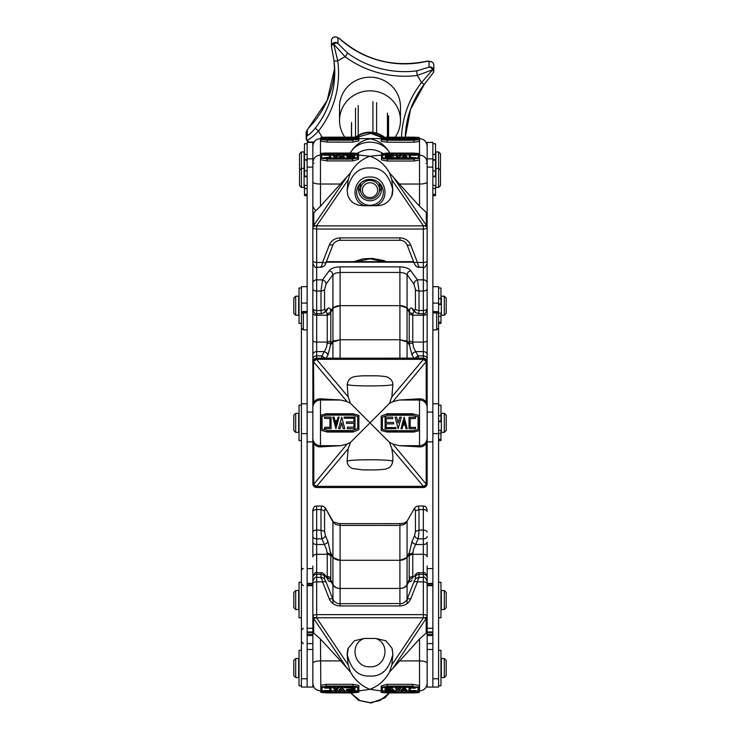 <?xml version="1.0" encoding="UTF-8"?>
<svg xmlns="http://www.w3.org/2000/svg" width="740" height="740" viewBox="0 0 740 740"><rect width="100%" height="100%" fill="white"/><g stroke="black" fill="none" stroke-linecap="round" stroke-linejoin="round"><path stroke-width="1.11" d="M347.143 384.606L348.151 396.862L350.464 403.319L370 422.855L389.536 403.319L391.849 396.862L392.857 384.606C388.426 386.391 351.583 386.391 347.143 384.606L347.772 384.3M350.464 403.319L347.115 401.663L340.641 400.026L320.476 400.026A7.622 7.613 180 0 0 312.854 407.638M312.854 405.918L313.797 402.375L313.538 361.222L316.664 359.455L316.664 355.866A3.811 3.062 180 0 0 312.854 358.928M321.428 358.169L321.909 355.866L316.664 355.866L316.664 315.212L327.237 315.212L327.136 313.806L330.743 312.299L332.935 308.673C334.276 306.767 336.663 305.759 340.095 305.648L340.095 272.44L399.905 272.44L399.905 305.648L407.065 307.914L407.065 274.679L413.864 283.938L414.863 281.329L417.443 279.85L410.644 270.59L408.064 272.07L407.065 274.679L404.281 273.06L399.905 272.44L399.905 266.863L340.095 266.863L340.095 272.44L335.72 273.06L332.935 274.679L332.935 307.914L340.095 305.648L399.905 305.648C403.337 305.759 405.724 306.767 407.065 308.673L409.257 312.299L409.183 340.964L412.763 342.084L413.457 347.254L415.639 351.602L423.336 351.602L423.336 359.455L427.147 362.091M389.536 403.319L392.885 401.663L399.36 400.026L419.525 398.823C422.466 398.758 424.695 399.933 426.203 402.375L427.147 405.918M392.885 401.663L426.462 361.222M427.147 439.791L426.203 443.334C424.695 445.776 422.466 446.96 419.525 446.886L399.36 445.684L392.885 444.046L389.536 442.391L391.849 448.847L392.857 455.868L392.857 461.103L392.228 461.409M423.336 487.54L316.664 487.54L423.336 487.53A3.811 3.802 0 0 0 427.147 483.729A3.811 2.636 180 0 1 423.336 486.365L423.336 487.54A3.811 3.811 0 0 0 427.147 483.729L426.462 484.487L392.885 444.046M427.147 483.618L427.147 412.069L432.863 412.069L432.863 142.404L427.147 142.404L427.147 412.069M312.854 362.091L313.538 361.222M313.797 402.375C315.305 399.933 317.534 398.758 320.476 398.823L340.641 400.026M364.367 469.928L375.633 469.928L362.554 469.882L352.397 468.494C348.892 466.755 347.134 464.295 347.143 461.103L348.151 448.847L350.464 442.391L347.115 444.046L340.641 445.684L320.476 446.886C317.534 446.96 315.305 445.776 313.797 443.334L312.854 439.791M347.115 444.046L313.538 484.487L312.854 483.729L312.854 481.851M312.854 441.9L312.854 142.404L307.137 142.404L307.137 441.9L312.854 441.9L312.854 483.618M426.462 484.487L423.336 486.365L316.664 486.365A3.811 2.636 180 0 1 312.854 483.729A3.811 3.811 0 0 0 316.664 487.54L316.664 486.254L313.538 484.487M389.536 442.391L370 422.855L350.464 442.391M347.143 461.103C351.574 459.318 388.417 459.318 392.857 461.103M312.854 361.98A3.811 3.802 180 0 1 316.664 358.179A3.811 3.811 0 0 0 312.854 361.98A3.811 2.636 0 0 1 316.664 359.344L423.336 359.344A3.811 2.636 0 0 1 427.147 361.98A3.811 3.811 0 0 0 423.336 358.169A3.811 3.802 180 0 1 427.147 361.98M387.122 432.058L381.202 430.477L381.202 416.111L387.122 413.78L412.652 413.78L419.256 415.547L419.256 430.615L413.845 432.058L387.122 432.058M387.399 415.251L382.386 417.231L382.386 429.385L387.298 430.708L413.66 430.708L418.054 429.533L418.054 416.759L412.457 415.251L387.399 415.251M403.124 425.038L402.135 428.719L400.941 428.719L404.16 417.175L407.268 428.738L406.01 428.738L405.039 425.038L403.513 425.038M404.9 424.02L404.114 421.014L403.309 424.02L404.9 424.02M409.026 417.175L415.408 417.175L415.408 418.535L410.173 418.535L410.173 427.387L415.547 427.387L415.547 428.738L409.026 428.738L409.026 417.175M395.105 417.166L396.659 417.166L398.213 422.975L399.757 417.194L401.293 417.194L398.148 428.7L395.105 417.166M395.965 427.572L395.965 428.728L385.087 428.728L385.087 417.166L392.69 417.166L392.69 418.664L386.206 418.664L386.206 422.466L393.615 422.466L393.615 423.891L386.206 423.891L386.206 427.572L395.965 427.572M352.971 413.762L326.248 413.762L352.971 413.762L358.882 415.344L358.882 429.709L352.971 432.049L327.432 432.049L320.836 430.273L320.836 415.214L326.248 413.762M357.707 416.435L352.786 415.121L326.423 415.121L322.039 416.296L322.039 429.071L327.635 430.569L352.684 430.569L357.707 428.589L357.707 416.435M335.932 428.654L332.815 417.082L334.073 417.082L335.017 420.644L337.144 420.644L338.097 417.101L339.151 417.101L335.932 428.654M335.054 421.772L335.979 425.287L336.922 421.772L335.054 421.772M324.675 427.295L329.92 427.295L329.92 418.442L324.546 418.442L324.546 417.082L331.067 417.082L331.067 428.654L324.675 428.654L324.675 427.295M338.781 427.887L341.723 417.12L344.766 428.664L343.221 428.664L341.658 422.845L340.113 428.627L338.587 428.627L338.781 427.887M353.887 423.363L346.468 423.363L346.468 421.93L353.887 421.93L353.887 418.248L344.128 418.248L344.128 417.092L354.996 417.092L354.996 428.664L347.402 428.664L347.402 427.165L353.887 427.165L353.887 423.363M392.857 384.606C392.866 381.414 391.108 378.954 387.603 377.224C387.196 376.697 383.81 376.235 377.446 375.818L362.563 375.818C351.593 376.577 353.452 377.141 351.537 377.714C349.058 379.074 347.661 381.387 347.328 384.643M375.633 469.928L377.437 469.891C388.407 469.132 386.548 468.568 388.463 467.995C390.942 466.635 392.339 464.322 392.672 461.066M364.367 375.781L375.633 375.781M392.228 649.147L392.857 654.216C389.194 669.441 381.581 676.712 370 676.018C358.428 676.712 350.806 669.45 347.143 654.216L347.772 649.147L347.153 655.011M347.143 654.548L348.151 664.918L316.664 617.937L316.664 554.297L327.237 554.297L326.543 549.478L324.361 544.51L326.756 543.271L327.94 541.486L325.489 535.806L324.305 537.601L321.909 538.831L321.252 534.53L320.993 530.099L324.573 531.44L324.573 510.915L320.993 509.573L321.641 506.03L316.664 506.03C315.518 506.845 314.824 504.458 312.854 509.841L312.854 542.179L312.854 509.841M392.857 654.216L391.849 664.918L389.536 672.04C384.93 680.282 378.418 686.045 370 689.347C361.582 686.045 355.071 680.282 350.464 672.04L348.151 664.918M350.464 672.04L340.641 660.903L320.476 660.903A7.622 2.377 180 0 0 312.854 663.28L312.854 616.327L313.538 618.039L316.664 617.937M312.854 632.154L313.797 633.218L313.538 618.039M419.007 578.458L418.535 577.709L417.443 581.862L423.336 581.862L423.336 617.937L426.462 618.039L427.147 616.327L427.147 594.303M389.536 672.04L419.525 639.027L427.147 632.154L427.147 618.168M392.885 668.377L426.462 618.039M419.525 639.027L419.525 660.903A7.622 2.377 0 0 1 427.147 663.28L427.147 632.154M313.797 633.218L320.476 639.027L340.641 660.903M381.202 690.892L370 689.347L358.882 690.892M350.621 692.908L359.992 700.586L370 702.676L380.009 700.586L389.37 692.918M312.854 594.303L312.854 616.189A3.811 1.61 0 0 0 316.664 617.798L423.336 617.798A3.811 1.61 0 0 0 427.147 616.189A3.811 1.563 0 0 0 423.336 614.626L316.664 614.626A3.811 1.563 0 0 0 312.854 616.189L312.854 605.329M386.659 692.89L381.202 692.455L381.202 685.962L387.122 684.315L387.122 686.063L386.151 686.563L419.256 687.062L419.256 692.501L414.308 692.89M419.256 687.062L419.256 685.582L412.652 684.315L387.122 684.315M381.202 687.266L386.151 686.563M387.399 686.961L382.386 687.673L382.386 692.057L387.298 692.538L418.054 692.113L418.054 687.497L387.399 686.961M412.652 684.315L412.652 686.063L414.076 686.563M418.054 687.497L418.054 690.827L415.547 690.864M413.66 692.538L413.66 691.826M409.026 690.883L407.268 690.883M405.326 690.883L402.828 690.883M400.941 690.883L398.851 690.883M397.473 690.883L395.965 690.883M387.298 692.538L387.298 691.826M385.087 690.864L382.386 690.818L382.386 687.673M404.308 686.961L407.268 690.753L407.268 691.826L406.01 691.826L405.039 690.485L403.124 690.485L402.135 691.817L400.941 691.817L400.941 690.753L404.003 686.961M410.173 688.135L410.173 690.559L415.547 690.559L415.547 691.826L409.026 691.826L409.026 687.645L415.408 687.645L415.408 688.135L410.173 688.135L410.173 691.336L415.547 691.336M396.807 686.961L398.213 689.384L399.618 686.961M393.615 689.56L386.206 689.199L386.206 688.182L386.206 689.56L393.615 689.56L393.615 690.078L386.206 690.078L386.206 690.587L395.965 690.587L395.965 691.826L385.087 691.826L385.087 687.645L392.69 687.645L392.69 688.182L386.206 688.182M400.941 691.817L404.16 687.645L407.268 691.826M404.16 686.961L404.16 687.645M404.9 690.124L404.114 689.033L403.309 690.124L404.9 690.124M403.309 689.736L404.9 689.736M409.026 686.961L409.026 687.645M395.105 686.961L395.105 687.645L396.659 687.645L398.213 689.745L399.757 687.654L401.293 687.654L398.148 691.817L395.105 687.645M396.659 686.961L396.659 687.645M401.293 686.961L401.293 687.654M399.757 686.961L399.757 687.654M386.206 690.078L386.206 691.401L395.965 691.401M392.69 686.961L392.69 687.645M326.969 692.88L320.836 692.381L320.836 685.36L326.248 684.306L352.971 684.306L358.882 685.453L358.882 692.178L353.285 692.88M352.971 684.306L352.971 686.063L358.882 686.988M326.248 684.306L326.248 686.063L324.823 686.554L354.386 686.554M320.836 686.942L324.823 686.554M357.707 687.386L352.786 686.905L322.039 687.331L322.039 691.946L352.684 692.483L357.707 691.771L357.707 687.386L357.707 690.735L354.996 690.836M324.675 690.846L322.039 690.79L322.039 687.331M327.635 692.483L327.635 691.798M347.402 690.883L344.766 690.883M342.537 690.883L340.789 690.883M338.587 690.883L336.635 690.883M335.248 690.883L331.067 690.883M352.684 692.483L352.684 691.798M339.151 686.905L335.932 691.798L332.815 687.617L334.073 687.617L335.017 688.903L337.144 688.903L337.949 686.905M334.221 686.905L335.017 688.45L337.144 688.45M329.92 688.107L329.92 690.54L324.675 690.54L324.675 691.299L329.92 691.299L329.92 688.107L324.546 688.107L324.546 687.617L331.067 687.617L331.067 691.798L324.675 691.798L324.675 691.299M338.587 691.789L341.723 687.627L344.766 691.798L343.221 691.798L341.658 689.699L340.113 691.789L338.587 691.789L338.587 690.744L341.584 686.905M341.861 686.905L344.766 690.744L344.766 691.798M353.887 689.884L353.887 690.522L347.402 690.522L347.402 691.252L353.887 691.252L353.887 689.884L346.468 689.884L346.468 689.365L353.887 689.365L353.887 688.043L344.128 687.617L354.996 687.617L354.996 691.798L347.402 691.798L347.402 691.252M353.887 688.043L353.887 688.995L346.468 689.365M332.815 686.905L332.815 687.617M338.097 686.905L338.097 687.627L339.151 687.627M337.144 688.903L338.097 687.627M334.073 686.905L334.073 687.617M335.054 689.31L335.979 690.577L336.922 689.31L335.054 689.31M336.654 689.31L335.979 690.106L335.312 689.31M335.979 690.577L335.979 690.106M331.067 686.905L331.067 687.617M324.546 687.09L324.546 687.617M341.723 686.905L341.723 687.627M354.996 687.118L354.996 687.617M344.128 686.905L344.128 687.617M312.854 585.664L307.137 585.664L312.854 585.654L312.854 618.196M326.137 582.306L325.137 581.492L322.557 581.862L321.465 577.709L320.993 578.458M326.1 582.029L332.898 599.206C334.572 602.277 336.968 603.775 340.095 603.701L340.095 588.448C336.635 588.3 334.249 586.949 332.935 584.415L330.743 579.587L327.136 577.579L327.237 576.479L329.42 576.941L330.817 578.162L330.817 555.981L329.42 554.76L327.237 554.297L327.237 576.479L325.989 576.479M312.854 583.425A3.811 1.563 180 0 1 316.664 581.862L322.557 581.862L329.356 599.039L331.936 598.66L332.935 599.483L332.935 603.637M407.065 603.637L407.065 599.483L408.064 598.66L410.644 599.039L417.443 581.862L414.863 581.492L413.864 582.306M414.927 575.045L414.881 575.119C416.777 573.13 418.054 572.344 418.711 572.76L419.007 574.351L423.336 574.351L423.336 577.366L418.803 577.366C416.25 577.783 414.622 579.337 413.901 582.029L407.102 599.197C408.036 598.567 404.105 603.794 401.635 603.526L340.095 603.701M392.857 654.169L391.978 648.148L385.753 640.729L375.633 638.444L364.367 638.444L354.442 640.738L348.327 648.129L347.328 654.558M364.367 638.444C348.966 643.393 353.812 667.665 370 666.786C386.188 667.665 391.035 643.393 375.633 638.444M427.147 579.041L427.147 566.026M312.854 566.026L312.854 579.041M418.304 506.04L423.336 506.03L423.336 509.573A3.811 2.035 0 0 1 427.147 511.618M340.095 524.503L340.095 525.409L335.72 524.457L332.935 521.95L332.658 520.766C332.204 521.682 334.684 522.644 340.095 523.643L399.905 523.633C403.411 523.532 405.89 522.57 407.342 520.757L414.123 508.843C415.205 507.039 416.611 506.105 418.359 506.04L419.007 509.573L415.427 510.915L415.427 531.44L419.007 530.099L418.748 534.53L418.091 538.831L415.695 537.601L414.511 535.806L412.06 541.486L413.244 543.271L415.639 544.51L413.457 549.478L412.763 554.297L423.336 554.297L423.336 574.351A3.811 3.015 0 0 1 427.147 577.366L427.147 581.002M407.333 520.757L414.215 508.695M406.445 558.274L409.729 551.994L407.065 556.859L407.065 521.95L404.281 524.457L399.905 525.409L399.905 524.503M325.831 508.778L332.935 521.95L332.935 556.859C334.276 558.996 336.663 560.143 340.095 560.291L399.905 560.291L407.065 557.562L409.257 554.297L412.911 552.937M409.257 554.297L409.183 578.162L410.58 576.941L412.763 576.479L412.865 577.579L409.257 579.587L407.065 584.415L407.065 557.562M412.291 577.616L412.966 578.107M412.911 577.57L409.322 579.568L409.729 580.141L407.065 585.016C405.724 587.181 403.337 588.328 399.905 588.448C403.365 588.3 405.751 586.949 407.065 584.415M406.371 585.997L409.322 579.568M327.136 552.947L330.743 554.297L332.935 557.562L340.095 560.291L340.095 525.409L399.905 525.409L399.905 560.291C403.337 560.171 405.724 559.024 407.065 556.859M333.555 558.274L330.651 553.418L327.94 541.486M327.089 552.937L327.709 552.974M327.034 578.107L327.089 577.579L330.678 579.568L333.629 585.988M327.709 577.616L327.089 577.57M406.232 558.46L409.729 551.994M330.271 551.994L333.768 558.46M332.935 556.859L330.586 552.456M330.678 579.568L330.271 580.141L332.935 585.016L332.935 599.354M325.073 575.045L327.792 579.392M324.573 579.133L324.573 576.331L323.186 574.897L320.993 574.351L321.289 572.76L316.664 572.76C315.73 571.798 314.463 573.065 312.854 576.571L312.854 592.213M399.905 560.291L399.905 588.448L340.095 588.448C336.635 588.318 334.249 587.172 332.935 585.016M427.147 592.213L427.147 577.366M330.651 580.114L333.435 585.765M406.556 585.775L409.35 580.114M427.147 532.143A3.811 2.035 0 0 0 423.336 530.099L419.007 530.099L419.007 509.573L423.336 509.573L423.336 554.297A3.811 2.562 0 0 1 427.147 556.859L427.147 542.179A3.811 2.331 0 0 1 423.336 544.51L415.639 544.51L418.091 538.831L423.336 538.831A3.811 2.331 0 0 0 427.147 536.509M312.854 581.002L312.854 576.571M312.854 542.179L312.854 556.859A3.811 2.562 180 0 1 316.664 554.297L316.664 544.51A3.811 2.331 180 0 1 312.854 542.179M301.421 583.749L303.326 585.664M432.863 568.57L427.147 568.57L427.147 583.416L432.863 583.416M427.147 213.555L426.203 212.306L426.462 225.719L423.336 225.876A3.811 1.767 180 0 1 427.147 227.643A3.811 1.397 180 0 1 423.336 229.039L423.336 279.85L417.443 279.85L419.007 291.014L416.814 290.607L415.427 289.525L415.427 309.061L416.814 310.143L419.007 310.55L418.748 313.251L418.091 313.335L418.748 313.251M415.427 309.061L414.511 310.449L415.695 312.641L418.442 313.64L423.336 313.64L423.336 342.084L412.763 342.084L412.763 315.212L423.336 315.212A3.811 1.702 -0 0 0 427.147 313.51M414.511 310.449L412.06 308.423L413.197 310.569L415.658 312.613M406.371 307.267L409.35 311.568L409.729 311.142L407.065 307.914M406.14 307.109L409.322 312.317L412.31 313.779M413.928 311.179L412.911 313.806M409.257 312.299L412.865 313.806L412.763 315.212L409.183 314.093M412.911 343.647L409.257 342.925L407.065 341.196L407.065 308.673M340.095 358.169L340.095 339.753L399.905 339.753L407.065 341.196M331.936 272.07L329.356 270.59L322.557 279.85L325.137 281.329L326.137 283.938L332.935 274.679L331.936 272.07M321.252 313.251L321.909 313.335L321.252 313.251L320.993 310.55L323.186 310.143L324.573 309.061L324.573 289.525L323.186 290.607L320.993 291.014L322.557 279.85L316.664 279.85A3.811 3.321 180 0 0 312.854 283.17M324.305 312.641L326.793 310.578L327.94 308.423L325.489 310.449L324.203 312.715M333.62 307.285L330.651 311.568L330.586 310.837C330.225 308.173 329.346 307.368 327.94 308.423M327.709 313.779L327.089 313.815L326.072 311.179M327.089 313.815L330.678 312.317L333.851 307.137M330.678 342.981L330.271 345.247L332.935 342.028L340.095 339.753L332.935 341.196L330.743 342.925L327.089 343.647L327.709 343.637L327.136 343.647L327.237 342.084L330.817 340.964L330.817 314.093L327.237 315.212L327.237 342.084L316.664 342.084A3.811 1.702 180 0 1 312.854 340.382M326.137 358.169L327.94 355.034L326.756 352.869L324.361 351.602L326.543 347.254L327.089 343.647M332.935 307.914L330.586 310.837M312.854 354.664A3.811 3.062 180 0 1 316.664 351.602L324.361 351.602L321.909 355.866L325.11 358.169M399.905 305.648L399.905 339.753L407.065 342.028L409.729 345.247L409.35 343.906L406.186 340.705M414.89 358.169L418.091 355.866L418.572 358.169M427.147 358.928A3.811 3.062 0 0 0 423.336 355.866L418.091 355.866L415.639 351.602L413.244 352.869L412.06 355.034L413.864 358.169M334.055 340.613L330.271 345.247M330.651 343.906L333.814 340.705M405.946 340.613L409.729 345.247M301.421 327.043L301.421 314.25A1.906 1.369 -0 0 1 303.326 312.891L303.326 311.549A1.906 1.85 -0 0 0 301.421 313.399A1.906 1.702 180 0 1 303.326 311.697L307.137 311.697M307.137 312.548L303.326 312.548A1.906 1.702 0 0 0 301.421 314.25L301.421 327.894M438.579 327.043L438.579 314.25L438.579 327.043M432.863 311.697L436.674 311.697L436.674 312.891A1.906 1.369 -0 0 1 438.579 314.25L438.579 313.399A1.906 1.906 0 0 0 436.674 311.494L436.674 311.549M383.339 261.692L370 258.796L356.661 261.692M384.698 138.593L370.832 133.367L357.069 137.279M358.891 138.593L381.23 138.593M350.261 153.051C358.179 138.547 381.886 138.574 389.767 153.097M350.224 153.106L350.464 152.616C355.071 144.966 361.582 140.369 370 138.843C378.418 140.369 384.93 144.966 389.536 152.616L389.776 153.106M353.979 137.168L358.891 137.353L358.891 140.905L352.98 142.117L327.441 142.117L320.846 141.174L320.846 137.335L325.249 137.168M358.891 139.49L353.942 139.777L352.98 140.212L352.98 142.117M327.441 142.117L327.441 140.212L320.846 139.573M413.688 137.205L419.284 137.409L419.284 141.433L413.873 142.237L387.15 142.237L381.23 141.368L381.23 137.492L386.465 137.205M387.15 142.237L387.15 140.239L381.23 139.629M419.284 139.647L413.873 140.239L413.873 142.237M387.427 137.363L382.414 137.659L382.414 139.472L418.082 139.49L418.082 137.585L387.427 137.649M382.414 139.472L382.414 138.593L385.115 138.593M409.054 139.666L409.054 137.649L415.436 137.649L410.2 137.853L410.2 139.166L410.2 138.593L418.082 138.593L418.082 139.49M357.707 137.511L322.048 137.492L322.048 139.398L352.693 139.62L357.707 139.324L357.707 137.511M322.048 139.398L322.048 138.593L329.929 138.593L329.929 139.129L329.929 137.816L324.555 137.612L331.067 137.612L331.067 139.333L324.684 139.129L329.929 139.129M355.006 138.593L357.707 138.593L357.707 139.324M405.391 139.666L402.819 139.666M402.421 138.593L399.11 139.666M397.815 139.666L395.965 138.593L393.643 138.593M393.643 138.648L386.234 139.194L395.993 139.37L385.115 139.37L385.115 137.649L392.718 137.649L386.234 137.871L386.234 138.435L393.643 138.435L386.234 138.648L386.234 139.194M406.038 139.666L405.067 138.824L403.152 138.824L403.152 139.314M403.152 138.824L400.969 139.37L404.188 137.649L407.296 139.37L406.038 139.37M405.067 138.824L405.067 139.314M404.928 138.667L403.337 138.667L404.928 138.667M415.575 139.592L409.054 139.37M410.2 139.166L415.575 139.37M415.436 138.593L415.436 137.853M395.41 138.593L395.41 137.649L398.518 138.51L401.598 137.659L398.453 139.37L395.41 137.649M401.598 138.593L401.598 137.659M392.718 138.435L392.718 137.871M386.234 137.871L386.234 138.435M340.187 138.593L336.589 139.62M335.303 139.62L333.463 138.593L331.067 138.593M342.842 139.62L341.917 138.843L340.992 139.62M347.411 139.62L347.411 139.111L353.896 138.926L346.477 138.926L346.477 138.334L353.896 138.334L353.896 137.788L353.896 138.334M335.932 139.62L332.824 137.612L335.026 138.139L339.161 137.612L335.932 139.333M332.824 138.593L332.824 137.612M339.161 138.593L339.161 137.612M335.063 138.306L335.988 138.833L336.931 138.306L335.063 138.306M324.555 138.593L324.555 137.816M338.837 139.62L341.982 137.612L345.025 139.333L341.917 138.843M340.372 139.62L338.837 139.324M341.917 138.472L340.372 139.324M353.896 139.111L353.896 138.547L346.477 138.547M355.006 139.481L347.411 139.333M353.896 137.788L344.137 137.788L355.006 137.612L355.006 139.333M344.137 138.593L344.137 137.788M347.772 195.221L347.143 190.088C350.806 174.649 358.419 167.277 370 167.989C381.572 167.277 389.194 174.64 392.857 190.088L392.228 195.221L392.848 189.366M347.143 190.088L348.151 179.802L350.464 172.873C355.071 164.724 361.582 159.183 370 156.242C378.418 159.183 384.93 164.724 389.536 172.873L391.849 179.802L392.857 190.088M389.536 172.873L399.36 184.038L419.525 184.038A7.622 2.044 0 0 0 427.147 182.003M320.993 266.335L321.465 266.807L322.557 262.441L316.664 262.441L316.664 225.737L313.538 225.719L312.854 227.504M350.464 172.873L320.476 206.22L312.854 213.555M347.115 176.518L313.538 225.719M427.147 227.504L426.462 225.719M426.203 212.306L419.525 206.22L399.36 184.038M316.664 225.876A3.811 1.767 180 0 0 312.854 227.643A3.811 1.397 180 0 0 316.664 229.039L423.336 229.039L423.336 225.876L316.664 225.876M353.165 153.069L358.521 153.458L358.521 158.027L353.572 158.647L325.646 158.647L327.071 159.128L327.071 160.913L320.476 159.701L320.466 153.411L325.313 153.069M325.646 158.647L320.466 158.203M353.572 158.647L352.601 159.128L352.601 160.913L358.521 159.35L358.521 158.027M352.323 158.295L357.337 157.666L357.337 153.8L321.669 153.754L321.669 157.824L352.323 158.295M383.089 153.541C374.505 148.287 365.875 148.222 357.198 153.337M370 205.294A13.338 12.959 0 0 1 356.661 192.335A13.338 12.959 0 0 1 370 179.367A13.338 12.959 0 0 1 383.339 192.335A13.338 12.959 0 0 1 370 205.294M399.905 240.287C402.976 240.195 405.372 241.73 407.093 244.903L413.891 262.423L417.443 262.441L418.535 266.807L419.007 266.335M413.891 262.404C415.14 265.836 416.786 267.445 418.84 267.26L423.336 267.26C424.27 268.232 425.537 266.955 427.147 263.449M381.479 155.049L370 156.242L358.521 155.049M413.493 153.115L419.525 153.559L419.525 160.016L414.113 161.024L387.39 161.024L381.479 159.923L381.479 153.744L387.011 153.115M387.39 161.024L387.39 159.183L381.479 158.314M414.113 161.024L414.113 159.183L415.538 158.693L385.975 158.693M327.071 160.913L352.601 160.913M321.669 157.824L321.669 155.058L324.175 155.049M326.062 153.383L326.062 154.003M352.425 153.383L352.425 154.013M354.636 155.049L357.337 155.067L357.337 157.666M419.525 158.36L415.538 158.693M382.663 157.962L418.322 158.008L418.322 153.948L387.677 153.467L382.663 154.096L382.663 157.962L382.663 155.123L385.364 155.058M415.686 155.058L418.322 155.085L418.322 158.008M412.735 153.467L412.735 154.077M392.959 155.058L395.401 155.058M397.769 155.058L399.23 155.058M401.579 155.058L403.578 155.058M405.261 155.058L409.303 155.058M387.677 153.467L387.677 154.077M335.35 158.295L332.454 155.095L332.454 154.003L333.712 154.003L334.684 155.187L336.598 155.187L337.588 154.013L338.781 154.013L338.781 155.095L335.784 158.295M329.55 157.259L329.55 155.224L324.175 155.224L324.175 154.003L330.697 154.003L330.697 157.685L324.314 157.685L329.55 157.259L329.55 154.438L324.175 154.438M343.064 158.295L341.686 156.159L340.298 158.295M346.107 156.001L353.517 156.371L353.517 157.213L353.517 156.001L346.107 156.001L353.517 155.206L343.758 155.206L343.758 154.013L354.636 154.013L354.636 157.694L347.032 157.694L347.032 157.213L353.517 157.213M338.781 154.013L335.562 157.685L332.454 154.003M335.562 158.295L335.562 157.685M334.822 155.511L335.608 156.464L336.413 155.511L334.822 155.511M336.413 155.899L334.822 155.899M330.697 158.295L330.697 157.685M344.785 158.295L344.785 157.638L343.24 157.638L341.686 155.788L340.132 157.629L338.606 157.629L341.741 153.966L344.785 157.638M343.24 158.295L343.24 157.638M338.606 158.295L338.606 157.629M340.132 158.295L340.132 157.629M353.517 155.548L353.517 154.373L343.758 154.373M347.032 158.295L347.032 157.694M401.21 158.388L404.438 154.077L407.546 157.759L406.288 157.759L405.344 156.63L403.217 156.63L402.495 158.388M406.066 158.388L405.344 157.102L403.217 157.102M410.441 157.324L410.441 155.261L415.686 155.261L415.686 154.512L410.441 154.512L410.441 157.324L415.815 157.759L409.303 157.759L409.303 154.077L415.686 154.512M401.579 154.087L398.435 157.75L395.401 154.077L396.945 154.077L398.499 155.927L400.053 154.087L401.579 154.087L401.579 155.113L398.666 158.388M398.222 158.388L395.401 155.113L395.401 154.077M386.483 155.761L386.483 155.28L392.959 155.28L392.959 154.549L386.483 154.549L386.483 155.761L393.893 155.761L386.483 156.214L386.483 157.389L396.242 157.759L385.364 157.759L385.364 154.077L392.959 154.077L392.959 154.549M386.483 157.389L386.483 156.603L393.893 156.214M407.546 158.388L407.546 157.759M402.264 158.388L402.264 157.759L401.21 157.759M403.217 156.63L402.264 157.759M406.288 158.388L406.288 157.759M405.344 156.63L405.344 157.102M405.307 156.269L404.382 155.15L403.439 156.269L405.307 156.269M403.744 156.269L404.382 155.622L405.011 156.269M404.382 155.15L404.382 155.622M409.303 158.388L409.303 157.759M415.815 158.221L415.815 157.759M398.435 158.388L398.435 157.75M396.242 158.388L396.242 157.759M427.147 261.044A3.811 1.397 0 0 1 423.336 262.441L417.443 262.441L410.644 244.931L408.064 245.375L407.065 244.681M321.169 267.251C323.75 266.807 325.397 265.197 326.109 262.413L332.907 244.912L329.356 244.931L322.557 262.441L325.137 262.876L326.137 262.182M347.143 190.125L347.782 195.221C350.242 202.288 355.774 205.776 364.367 205.692L375.633 205.692C384.088 205.757 389.518 202.251 391.932 195.175M375.633 205.692C391.035 200.679 386.188 176.102 370 176.999C353.812 176.102 348.966 200.679 364.367 205.692M432.863 312.548L436.674 312.548A1.906 1.702 0 0 1 438.579 314.25L438.579 286.676L432.863 286.676M438.579 403.809L432.863 403.809L432.863 687.081L438.579 687.081L438.579 327.986L436.674 329.892L436.674 312.891L432.863 312.891M307.137 286.676L301.421 286.676L301.421 687.081L307.137 687.081L307.137 403.809L301.421 403.809M312.854 649.489L307.137 649.489L307.137 687.081L312.854 687.081L312.854 643.606L307.137 643.606M427.147 441.9L432.863 441.9L432.863 412.069M432.863 687.081L432.863 649.489L427.147 649.489L427.147 687.081L432.863 687.081M427.147 585.664L432.863 585.664L427.147 585.654L427.147 628.279L432.863 628.279M295.704 432.382L295.704 413.327L293.798 415.233L293.798 430.477L295.704 432.382L298.664 432.382L298.664 413.327L295.704 413.327M444.296 432.382L444.296 413.327L441.336 413.327L441.336 432.382L444.296 432.382L446.202 430.477L446.202 415.233L444.296 413.327M444.296 296.194L444.296 315.249L446.202 313.344L446.202 298.1L444.296 296.194L441.336 296.194L441.336 315.249L444.296 315.249M295.704 296.194L295.704 315.249L298.664 315.249L298.664 296.194L295.704 296.194L293.798 298.1L293.798 313.344L295.704 315.249M444.296 590.511L444.296 609.557L446.202 607.651L446.202 592.416L444.296 590.511L441.336 590.511L441.336 609.557L444.296 609.557M295.704 590.511L295.704 609.557L298.664 609.557L298.664 590.511L295.704 590.511L293.798 592.416L293.798 607.651L295.704 609.557M444.296 658.508L444.296 677.553L446.202 675.648L446.202 660.413L444.296 658.508L441.336 658.508L441.336 677.553L444.296 677.553M295.704 658.508L295.704 677.553L298.664 677.553L298.664 658.508L295.704 658.508L293.798 660.413L293.798 675.648L295.704 677.553M438.579 151.922L435.916 151.922L435.916 168.387L438.579 168.387L438.579 187.433L440.485 185.527L440.485 170.292L438.579 168.387L438.579 151.922L440.485 153.828L440.485 169.072L439.875 169.682M435.916 168.387L435.916 187.433L438.579 187.433M301.421 187.433L304.085 187.433L304.085 168.387L301.421 168.387L299.515 170.292L299.515 185.527L301.421 187.433L301.421 151.922L299.515 153.828L299.515 169.072L300.125 169.682M304.085 168.387L304.085 151.922L301.421 151.922M378.899 182.678A11.433 11.109 0 0 1 370 200.762A11.433 11.109 0 0 1 361.101 182.678M435.527 176.731L432.863 176.731L435.527 176.703L435.527 143.736L432.863 143.736M307.137 176.675L304.473 176.675L304.473 143.736L307.137 143.736M301.421 288.008L299.043 288.008L299.043 323.436L301.421 323.436M438.579 323.436L440.957 323.436L440.957 313.168L438.579 313.168M440.957 304.519L438.579 304.519L440.957 304.492L440.957 288.008L438.579 288.008M438.579 582.315L440.957 582.315L440.957 617.752L438.579 617.752M301.421 582.315L299.043 582.315L299.043 617.752L301.421 617.752M438.579 650.312L440.957 650.312L440.957 685.749L438.579 685.749M301.421 650.312L299.043 650.312L299.043 685.749L301.421 685.749M301.421 405.141L299.043 405.141L299.043 440.568L301.421 440.568M438.579 440.568L440.957 440.568L440.957 430.301L438.579 430.301M438.579 421.624L440.957 421.624L440.957 405.141L438.579 405.141M432.863 195.628L435.527 195.628L435.527 185.37L432.863 185.37M307.137 195.628L304.473 195.628L304.473 185.352L307.137 185.352M356.079 137.242A22.857 22.219 0 0 1 384.042 137.326M384.569 137.298A22.857 22.219 180 0 0 355.524 137.215L355.514 108.142M372.451 180.754A9.528 9.259 180 0 0 360.473 189.699A9.528 9.259 180 0 0 370 198.958A9.528 9.259 180 0 0 372.451 180.754M371.961 182.993A7.622 7.409 180 0 0 362.646 192.076A7.622 7.409 180 0 0 375.393 195.379A7.622 7.409 180 0 0 371.961 182.993M360.907 182.919A9.528 9.259 180 0 0 360.473 185.685L360.473 189.699M379.528 189.699L379.528 185.685A9.528 9.259 180 0 0 379.093 182.919M358.798 187.442A11.433 11.109 180 0 0 360.695 191.697M379.305 191.697A11.433 11.109 180 0 0 381.202 187.442M333.981 60.514L331.575 47.092A3.811 2.396 168.3 0 1 331.529 46.916L333.99 60.532A3.811 0.888 172.5 0 1 333.981 60.514M315.508 127.854A3.811 0.712 -142.1 0 0 318.542 130.98C314.13 135.661 310.393 138.759 307.35 140.276A3.811 3.312 -118.9 0 1 307.276 135.651C309.579 134.412 312.326 131.812 315.508 127.854A94.933 92.287 180 0 0 334.739 72.159A94.933 92.287 180 0 0 333.99 60.56L334.739 72.159M306.499 131.313A3.811 3.08 30.6 0 1 306.702 130.869L308.478 128.038L307.276 130.194A3.811 3.7 180 0 0 306.175 132.802L306.175 138.26A3.811 3.811 0 0 0 309.773 142.062L314.13 141.978M339.087 38.175C364.552 60.486 394.041 68.108 427.572 61.05L430.976 61.568A3.811 3.45 104.6 0 0 429.043 61.679L427.1 61.272A94.933 92.287 0 0 1 339.382 38.526L337.94 38.055A3.811 3.617 104.5 0 0 336.21 37L339.382 38.526M416.703 70.901L429.043 67.136A3.811 2.784 60.3 0 1 432.65 69.764L417.184 75.471L416.703 70.901A94.933 92.287 180 0 1 347.43 52.938A3.811 0.536 126.3 0 1 345.136 56.786L333.731 44.113L337.764 60.939A3.811 0.888 172.5 0 1 333.99 60.532M336.21 37A3.811 3.811 0 0 0 331.446 40.691A3.811 3.7 0 0 1 337.94 38.055L337.94 43.512A3.811 3.7 180 0 0 331.446 46.139A3.811 3.811 0 0 0 331.529 46.916A3.811 2.396 168.3 0 1 333.731 44.113A3.811 2.544 -35.8 0 1 337.94 43.512L347.43 52.938M395.16 137.196A30.479 29.628 180 0 0 399.452 128.113A30.479 29.628 180 0 0 400.479 120.472L400.479 106.81A30.479 29.628 180 0 0 370 77.182A30.479 29.628 180 0 0 339.521 106.81L339.521 120.472A30.479 29.628 180 0 0 344.822 137.168M424.492 83.981A3.811 0.712 -142.1 0 1 424.464 84.083A3.811 0.712 -142.1 0 1 421.458 82.64L432.65 69.764A3.811 2.535 35.3 0 1 433.122 72.918L433.122 72.918A3.811 2.535 35.3 0 1 432.724 73.316M400.479 120.472A30.479 29.628 180 0 0 370 90.844A30.479 29.628 180 0 0 339.521 120.472M427.572 61.059L427.1 61.272M306.175 132.802A3.811 3.811 0 0 1 306.702 130.869L306.702 130.869A3.811 3.08 30.6 0 1 307.276 130.194L307.276 135.651A3.811 3.7 180 0 0 306.175 138.26M307.35 140.276A3.811 3.062 93.1 0 0 309.773 142.062M348.151 396.862L316.664 359.455M313.797 362.091L347.115 401.663M423.336 359.455L391.849 396.862M426.203 362.091L426.203 402.375M419.525 398.823L419.525 400.026A7.622 7.613 0 0 1 427.147 407.638M399.36 400.026L419.525 400.026L419.525 445.684A7.622 7.613 -0 0 0 427.147 438.071M399.36 445.684L419.525 445.684L419.525 446.886M426.203 443.334L426.203 483.618M320.476 446.886L320.476 398.823M340.641 445.684L320.476 445.684A7.622 7.613 180 0 1 312.854 438.071M313.797 483.618L313.797 443.334M316.664 486.254L348.151 448.847M391.849 448.847L423.336 486.254M415.26 431.679L385.697 431.679M386.151 414.16L414.076 414.16M324.823 414.141L354.386 414.141M353.933 431.67L326.016 431.67M316.664 487.53A3.811 3.802 0 0 1 312.854 483.729M423.336 358.179L316.664 358.179L423.336 358.169M313.797 618.668L347.115 668.377M423.336 617.937L391.849 664.918M426.203 618.668L426.203 633.218M399.36 660.903L419.525 660.903L419.525 690.892C424.159 690.438 426.693 687.895 427.147 683.27M320.836 690.892L320.476 639.027M415.26 692.89L385.697 692.89M412.652 686.063L387.122 686.063M352.971 686.063L326.248 686.063M353.933 692.88L326.016 692.88M338.781 690.642L338.781 691.521M340.095 604.247L340.095 605.949L399.905 605.949L399.905 604.247M329.356 599.039C331.363 603.396 334.943 605.699 340.095 605.949M399.905 605.949C405.058 605.699 408.637 603.396 410.644 599.039M427.147 581.168C425.555 577.672 424.279 576.404 423.336 577.366L423.336 581.862A3.811 1.563 0 0 1 427.147 583.425M307.137 635.549L312.854 635.549M312.854 634.254L307.137 634.254M307.137 632.469L312.854 632.469M312.854 631.96L307.137 631.96M432.863 631.96L427.147 631.96M427.147 632.469L432.863 632.469M432.863 634.254L427.147 634.254M427.147 635.549L432.863 635.549M413.864 510.008C414.798 508.639 415.316 508.944 415.427 510.915M415.427 531.44L414.511 535.806M409.35 553.418L409.322 554.205M412.06 541.486L409.414 552.456M414.012 576.479L412.763 576.479L412.763 554.297L410.58 554.76L409.183 555.981M409.183 578.162L409.257 579.587M324.573 510.915C324.684 508.944 325.202 508.639 326.137 510.008M312.854 536.509A3.811 2.331 180 0 0 316.664 538.831L321.909 538.831L324.361 544.51L316.664 544.51L316.664 506.03M312.854 511.618A3.811 2.035 180 0 1 316.664 509.573L320.993 509.573L320.993 530.099L316.664 530.099A3.811 2.035 180 0 0 312.854 532.143M325.489 535.806L324.573 531.44M330.678 554.205L330.651 553.418M330.817 555.981L330.743 554.297M330.743 579.587L330.817 578.162M340.095 588.448L340.095 560.291M332.935 557.562L332.935 584.415M327.94 579.966C329.346 582.075 330.225 582.297 330.586 580.613M324.573 576.331L325.489 576.136M312.854 577.366A3.811 3.015 180 0 1 316.664 574.351L320.993 574.351L320.993 577.366M399.905 588.448L399.905 603.701M407.065 599.354L407.065 585.016M419.007 577.366L419.007 574.351L416.814 574.897L415.427 576.331L415.427 579.133M414.511 576.136L415.427 576.331M409.414 580.613C409.775 582.297 410.654 582.075 412.06 579.966M312.854 585.155L307.137 585.155M307.137 583.869L312.854 583.869M312.854 583.416L307.137 583.416M427.147 583.869L432.863 583.869M432.863 585.155L427.147 585.155M427.008 264.476A3.811 3.811 0 0 1 427.147 265.503A3.811 3.321 180 0 0 426.989 264.55M326.192 262.182L413.808 262.182M427.147 288.748A3.811 2.266 -0 0 1 423.336 291.014L423.336 310.55L419.007 310.55L419.007 291.014L423.336 291.014L423.336 279.85A3.811 3.321 0 0 1 427.147 283.17M427.147 309.838C425.537 313.344 424.27 314.611 423.336 313.64L423.336 310.55A3.811 2.266 -0 0 0 427.147 308.293M413.864 283.938L415.427 289.525M409.35 311.568L409.322 312.317M412.06 308.423C410.654 307.368 409.775 308.173 409.414 310.837M409.183 340.964L409.257 342.925M427.147 340.382A3.811 1.702 -0 0 1 423.336 342.084L423.336 351.602A3.811 3.062 0 0 1 427.147 354.664M410.644 270.59C408.637 268.241 405.058 266.992 399.905 266.863M340.095 266.863C334.943 266.992 331.363 268.241 329.356 270.59M324.573 289.525L326.137 283.938M312.854 313.51A3.811 1.702 180 0 0 316.664 315.212L316.664 262.441A3.811 1.397 180 0 1 312.854 261.044M312.854 288.748A3.811 2.266 180 0 0 316.664 291.014L320.993 291.014L320.993 310.55L316.664 310.55A3.811 2.266 180 0 1 312.854 308.293M313.011 264.55A3.811 3.321 180 0 0 312.854 265.503A3.811 3.811 0 0 1 312.992 264.476M325.489 310.449L324.573 309.061M330.678 312.317L330.651 311.568M330.817 314.093L330.743 312.299M330.743 342.925L330.817 340.964M340.095 339.753L340.095 305.648M332.935 308.673L332.935 341.196M327.94 355.034L330.586 344.942M332.935 342.028L332.935 358.169M399.905 339.753L399.905 358.169M407.065 358.169L407.065 342.028M409.414 344.942L412.06 355.034M409.322 342.981L409.35 343.906M307.137 329.892L303.326 329.892L303.326 312.891L307.137 312.891M438.579 313.399A1.906 1.702 0 0 0 436.674 311.697L432.863 311.494M427.147 146.215C426.693 141.581 424.159 139.046 419.525 138.593L419.525 153.633M426.018 163.318A7.622 0.74 0 0 0 427.147 162.929M313.982 163.318A7.622 0.74 180 0 1 312.854 162.929M320.476 153.411L320.476 138.593C315.841 139.046 313.307 141.581 312.854 146.215M324.832 137.168L354.395 137.168M327.441 140.212L352.98 140.212M353.942 139.777L326.026 139.777M386.178 137.205L414.104 137.205M415.288 139.814L385.725 139.814M387.15 140.239L413.873 140.239M401.394 138.593L401.394 137.76M391.849 179.802L423.336 225.737M426.203 225.126L392.885 176.518M316.664 225.737L348.151 179.802M313.797 225.126L313.797 212.306M320.476 206.22L320.476 184.038A7.622 2.044 180 0 1 312.854 182.003M427.147 162.671C426.693 158.046 424.159 155.502 419.525 155.049L419.525 206.22M340.641 184.038L320.476 184.038L320.476 159.701M327.071 159.128L352.601 159.128M324.462 153.069L354.025 153.069M387.39 159.183L414.113 159.183M386.428 153.115L414.345 153.115M401.385 155.187L401.385 154.318M399.905 239.834L399.905 237.882L340.095 237.882L340.095 239.834M410.644 244.931C408.637 240.491 405.058 238.141 399.905 237.882M340.095 237.882C334.943 238.141 331.363 240.491 329.356 244.931M432.863 303.086L438.579 303.086M301.421 303.086L307.137 303.086M307.137 678.793L301.421 678.793M307.137 433.621L301.421 433.621M432.863 167.12L427.147 167.12M312.854 167.12L307.137 167.12M307.137 412.069L312.854 412.069M432.863 433.621L438.579 433.621M432.863 678.793L438.579 678.793M435.527 159.692L432.863 159.692M435.527 154.401L432.863 154.401M307.137 159.692L304.473 159.692M307.137 154.401L304.473 154.401M440.957 322.187L438.579 322.187M440.957 316.322L438.579 316.322M440.957 303.964L438.579 303.964M440.957 298.673L438.579 298.673M440.957 439.32L438.579 439.32M440.957 433.455L438.579 433.455M440.957 421.097L438.579 421.097M440.957 415.806L438.579 415.806M435.527 194.398L432.863 194.398M435.527 188.534L432.863 188.534M435.527 176.185L432.863 176.185M435.527 170.903L432.863 170.903M307.137 194.38L304.473 194.38M307.137 188.515L304.473 188.515M307.137 176.157L304.473 176.157M307.137 170.857L304.473 170.857M387.436 113.1L387.436 137.196M351.574 137.168L351.574 122.488M358.206 135.383L358.206 105.524M372.942 101.667L372.942 132.386M376.623 133.154L376.623 102.62M308.478 128.038L327.173 100.464L334.656 68.274A94.933 92.287 0 0 1 308.673 127.909M433.696 71.669A3.811 3.7 180 0 0 429.043 67.136L429.043 61.679A3.811 3.7 180 0 1 433.825 65.259A3.811 3.811 0 0 0 430.976 61.568M424.371 84.138A94.933 92.287 180 0 0 405.289 137.196L410.598 109.187L424.464 84.083L433.122 72.918A3.811 3.811 0 0 0 433.825 70.716L433.825 65.259M405.409 137.196A94.933 92.287 0 0 1 405.344 135.79L405.409 137.196M401.506 137.196A98.744 95.987 180 0 1 421.458 82.64A57.147 55.556 180 0 0 417.184 75.471A98.744 95.987 180 0 1 345.136 56.786A57.147 55.556 180 0 0 337.764 60.939A98.744 95.987 180 0 1 318.542 130.98A57.147 55.556 180 0 0 322.214 137.279M331.446 40.691L331.446 46.139A3.811 3.7 180 0 0 331.511 46.787M320.476 690.892C315.841 690.438 313.307 687.895 312.854 683.27M414.752 692.918L386.215 692.918M353.591 692.908L326.525 692.908M326.1 582.038C324.758 578.791 323.121 577.237 321.197 577.366L316.664 577.366C315.73 576.395 314.463 577.663 312.854 581.168M303.326 643.606L301.421 641.7M303.326 628.279L301.421 630.184M312.854 628.279L307.137 628.279M427.147 643.606L432.863 643.606M350.594 692.908L358.761 700.41L371.064 703L384.93 697.802L389.527 692.918M423.336 506.03C424.464 506.845 425.167 504.44 427.147 509.841M321.641 506.03C323.371 506.095 324.777 507.02 325.859 508.824L332.667 520.757M321.289 572.76C321.946 572.344 323.223 573.13 325.119 575.119L327.57 578.948M427.147 576.571C425.537 573.065 424.27 571.798 423.336 572.76L418.711 572.76M303.326 568.57C302.891 568.172 302.253 568.81 301.421 570.475M312.854 568.57L307.137 568.57M413.614 261.692L326.386 261.692M324.333 312.613L321.558 313.64L316.664 313.64C315.721 314.602 314.445 313.335 312.854 309.838M307.137 311.494L303.326 311.494A1.906 1.906 0 0 0 301.421 313.399M303.326 329.892L301.421 327.986M432.863 329.892L436.674 329.892M353.803 261.692L363.174 258.769L372.405 258.399L383.801 260.582L386.289 261.692M383.089 137.381L372.868 133.533M325.045 137.168L354.192 137.168M386.326 137.196L413.891 137.196M409.054 138.593L405.89 138.593M346.477 138.593L343.712 138.593M316.664 209.994C315.73 210.965 314.463 209.688 312.854 206.183M320.466 155.049C315.878 155.465 313.344 157.999 312.854 162.671M324.916 153.051L353.572 153.051M386.733 153.097L413.891 153.097M330.697 155.049L332.454 155.049M334.572 155.049L336.709 155.049M338.781 155.049L340.816 155.049M342.639 155.049L343.758 155.049M392.959 155.049L395.401 155.049M397.769 155.049L399.239 155.049M401.579 155.049L403.578 155.049M405.252 155.049L409.303 155.049M340.095 240.296L399.905 240.296M332.907 244.903C333.157 243.432 334.98 241.952 338.384 240.463L340.095 240.287M312.854 263.449C314.463 266.955 315.73 268.232 316.664 267.26L321.169 267.26M391.719 196.063L392.672 189.782M432.863 158.86L427.147 158.86M307.137 158.86L312.854 158.86M440.957 421.652L438.579 421.652M435.527 160.192L432.863 160.192M307.137 176.712L304.473 176.712M307.137 160.192L304.473 160.192M388.546 115.727L388.546 137.196M351.454 123.441L351.454 137.168"/></g></svg>
